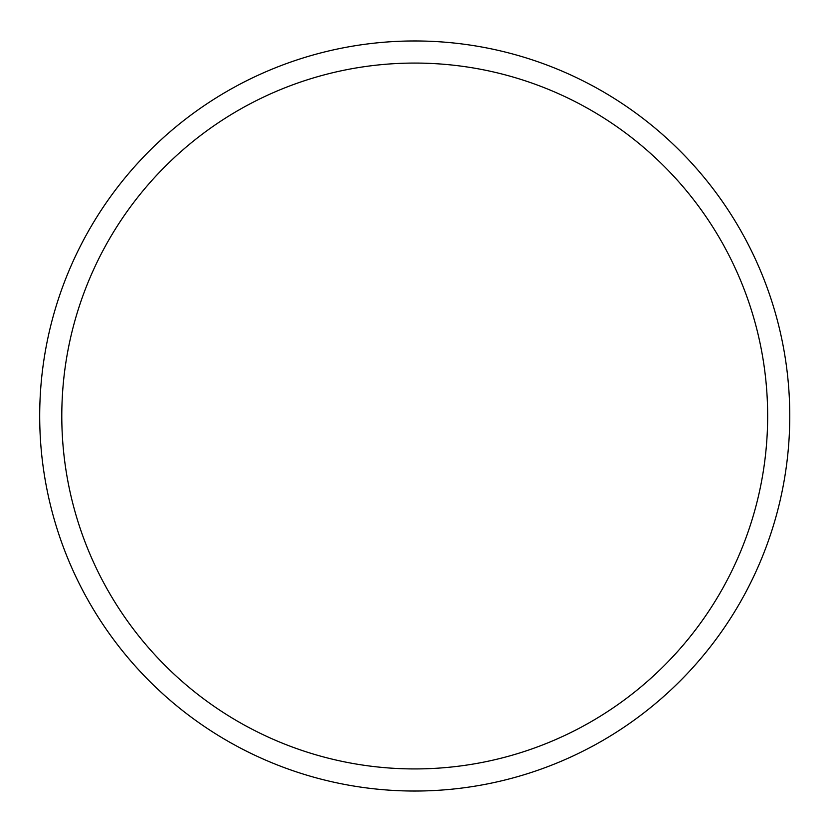 <?xml version="1.0" encoding="UTF-8"?>
<svg xmlns="http://www.w3.org/2000/svg" width="832" height="832" viewBox="0 0 832 832"><rect width="100%" height="100%" fill="white"/><g stroke="black" fill="none" stroke-linecap="round" stroke-linejoin="round"><path stroke-width="1.25" d="M767.655 416A352.924 352.924 0 0 1 238.264 721.646A352.924 352.924 0 0 1 238.264 110.354A352.924 352.924 0 0 1 767.655 416M789.766 416A375.034 375.034 0 0 0 227.219 91.208A375.034 375.034 0 0 0 227.219 740.792A375.034 375.034 0 0 0 789.766 416"/></g></svg>
